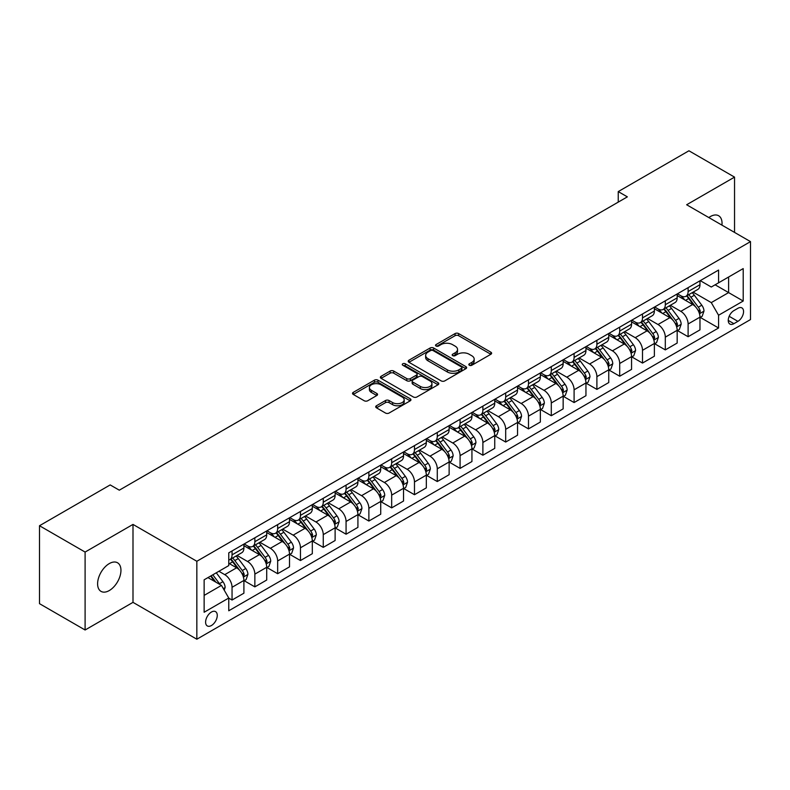 <?xml version="1.0" encoding="UTF-8"?>
<svg xmlns="http://www.w3.org/2000/svg" width="790" height="790" viewBox="0 0 790 790"><rect width="100%" height="100%" fill="white"/><g stroke="black" fill="none" stroke-linecap="round" stroke-linejoin="round"><path stroke-width="1.19" d="M469.339 365.247A1.778 1.027 0 0 0 471.847 365.247L490.876 354.266A2.528 1.462 0 0 0 491.617 353.229A2.528 1.462 0 0 0 490.876 352.202L458.644 333.587A2.528 1.462 0 0 0 455.06 333.587L436.041 344.578A1.778 1.027 0 0 0 435.517 345.299A1.778 1.027 0 0 0 436.041 346.02A1.778 1.027 0 0 0 438.549 346.02L441.008 344.598A8.107 4.681 0 0 1 452.463 344.598L455.149 346.148A8.107 4.681 0 0 1 457.529 349.457A8.107 4.681 0 0 1 455.149 352.765L452.69 354.187A1.778 1.027 0 0 0 452.176 354.907A1.778 1.027 0 0 0 452.69 355.638A1.778 1.027 0 0 0 455.198 355.638L457.657 354.216A8.107 4.681 0 0 1 469.122 354.216L471.808 355.767A8.107 4.681 0 0 1 474.178 359.075A8.107 4.681 0 0 1 471.808 362.383L469.339 363.805A1.778 1.027 0 0 0 468.826 364.526A1.778 1.027 0 0 0 469.339 365.247L469.339 363.805M109.277 590.555A16.511 9.529 120 0 0 120.06 576.009A16.511 9.529 120 0 0 117.532 562.776A16.511 9.529 120 0 0 109.277 563.596A16.511 9.529 120 0 0 98.493 578.142A16.511 9.529 120 0 0 101.021 591.374A16.511 9.529 120 0 0 109.277 590.555M721.942 225.14A16.511 9.529 120 0 0 718.624 215.739A16.511 9.529 120 0 0 710.368 216.559A16.511 9.529 120 0 0 708.827 217.566M211.434 625.522A8.255 4.77 120 0 0 216.825 618.244A8.255 4.77 120 0 0 215.561 611.638A8.255 4.77 120 0 0 211.434 612.043A8.255 4.77 120 0 0 206.042 619.321A8.255 4.77 120 0 0 207.306 625.937A8.255 4.77 120 0 0 211.434 625.522M376.455 405.754A2.528 1.462 0 0 0 375.714 406.781A2.528 1.462 0 0 0 376.455 407.818L385.5 413.042A2.528 1.462 0 0 0 389.075 413.042L410.207 400.836A2.528 1.462 0 0 0 410.948 399.809A2.528 1.462 0 0 0 410.207 398.772L377.976 380.168A2.528 1.462 0 0 0 374.401 380.168L353.268 392.363A2.528 1.462 0 0 0 352.528 393.4A2.528 1.462 0 0 0 353.268 394.427L364.19 400.737A2.528 1.462 0 0 0 367.775 400.737L376.81 395.514A2.528 1.462 0 0 0 377.551 394.477A2.528 1.462 0 0 0 376.81 393.45L371.399 390.319A6.774 3.911 0 0 1 369.414 387.554A6.774 3.911 0 0 1 373.591 383.94A6.774 3.911 0 0 1 380.978 384.789L402.199 397.044A6.774 3.911 0 0 1 404.184 399.809A6.774 3.911 0 0 1 399.997 403.413A6.774 3.911 0 0 1 392.62 402.574L389.075 400.53A2.528 1.462 0 0 0 385.5 400.53L376.455 405.754L376.455 407.818M132.997 524.412L85.103 552.062L39.5 525.735L39.5 603.669L85.103 629.995L132.997 602.355L196.838 639.219L196.838 561.275L132.997 524.412L132.997 602.355M734.542 232.408L734.542 177.118L686.648 204.758L750.5 241.622L196.838 561.275M734.542 177.118L688.929 150.781L618.244 191.595L618.244 202.131M39.5 525.735L110.185 484.922L119.31 490.185L627.359 196.858L618.244 191.595M441.185 380.889A2.528 1.462 0 0 0 444.77 380.889L465.893 368.683A2.528 1.462 0 0 0 466.643 367.656A2.528 1.462 0 0 0 465.893 366.619L433.671 348.015A2.528 1.462 0 0 0 430.086 348.015L408.953 360.21A2.528 1.462 0 0 0 408.213 361.247A2.528 1.462 0 0 0 408.953 362.274L441.185 380.889M403.483 365.632A1.778 1.027 0 0 1 405.28 365.879L405.28 363.775L438.055 382.696A2.528 1.462 0 0 1 438.796 383.733A2.528 1.462 0 0 1 438.055 384.76L416.923 396.965A2.528 1.462 0 0 1 413.338 396.965L381.116 378.351L390.151 373.176L390.151 371.063L381.116 376.287A2.528 1.462 0 0 0 380.365 377.324A2.528 1.462 0 0 0 381.116 378.351L381.116 376.287M390.151 373.176A2.528 1.462 0 0 1 393.736 373.176L393.736 371.063A2.528 1.462 0 0 0 390.151 371.063M393.736 371.063L406.81 378.608A2.528 1.462 0 0 0 410.385 378.608L416.389 375.151A2.528 1.462 0 0 0 417.13 374.114A2.528 1.462 0 0 0 416.389 373.078L402.781 365.227A1.778 1.027 0 0 1 402.258 364.496A1.778 1.027 0 0 1 403.354 363.558A1.778 1.027 0 0 1 405.28 363.775M737.909 308.298L733.9 310.608A7.999 4.622 120 0 0 728.676 317.659A7.999 4.622 120 0 0 729.901 324.068A7.999 4.622 120 0 0 733.9 323.673L737.909 321.352A7.999 4.622 120 0 0 743.133 314.311A7.999 4.622 120 0 0 741.909 307.903A7.999 4.622 120 0 0 737.909 308.298M196.838 639.219L750.5 319.565L750.5 241.622M700.246 280.647L711.277 287.017L718.574 282.81L718.574 270.062L228.764 552.852L228.764 565.591L204.136 579.811L204.136 612.25L228.764 598.03L228.764 610.779L718.574 327.988L718.574 315.25L711.277 302.61L693.136 292.132M718.574 282.81L743.202 268.59L743.202 301.029L718.574 315.25M85.103 552.062L85.103 629.995M715.108 284.805L728.607 292.596L728.607 277.014L743.202 268.59M711.277 302.61L728.607 292.596L743.202 301.029M204.136 595.403L221.467 585.4L207.968 577.599M228.764 598.139L232.053 600.035L232.053 587.296A10.319 5.955 -120 0 0 224.755 574.656L218.919 571.279M232.053 600.035L243.903 593.191L243.903 580.443A10.319 5.955 -120 0 0 236.605 567.803L228.764 563.28M244.179 580.709L254.854 586.871L254.854 574.123A10.319 5.955 -120 0 0 247.556 561.493L237.079 555.439M254.854 586.871L266.714 580.028L266.714 567.279A10.319 5.955 -120 0 0 259.416 554.639L243.903 545.692M266.981 567.546L277.655 573.708L277.655 560.959A10.319 5.955 -120 0 0 270.358 548.319L259.88 542.276M277.655 573.708L289.515 566.855L289.515 554.116A10.319 5.955 -120 0 0 282.218 541.476L266.714 532.519M289.782 554.383L300.457 560.544L300.457 547.796A10.319 5.955 -120 0 0 293.159 535.156L282.682 529.112M300.457 560.544L312.317 553.691L312.317 540.952A10.319 5.955 -120 0 0 305.019 528.312L289.515 519.356M312.593 541.209L323.258 547.371L323.258 534.633A10.319 5.955 -120 0 0 315.96 521.993L305.483 515.939M323.258 547.371L335.118 540.528L335.118 527.789A10.319 5.955 -120 0 0 327.82 515.149L312.317 506.193M335.394 528.046L346.069 534.208L346.069 521.469A10.319 5.955 -120 0 0 338.772 508.829L328.294 502.776M346.069 534.208L357.919 527.365L357.919 514.616A10.319 5.955 -120 0 0 350.622 501.986L335.118 493.029M358.196 514.883L368.871 521.044L368.871 508.296A10.319 5.955 -120 0 0 361.573 495.666L351.096 489.612M368.871 521.044L380.721 514.201L380.721 501.453A10.319 5.955 -120 0 0 373.433 488.812L357.919 479.866M380.997 501.719L391.672 507.881L391.672 495.132A10.319 5.955 -120 0 0 384.375 482.493L373.897 476.449M391.672 507.881L403.532 501.038L403.532 488.289A10.319 5.955 -120 0 0 396.234 475.649L380.721 466.702M403.799 488.556L414.474 494.718L414.474 481.969A10.319 5.955 -120 0 0 407.176 469.329L396.699 463.286M414.474 494.718L426.333 487.865L426.333 475.126A10.319 5.955 -120 0 0 419.036 462.486L403.532 453.529M426.61 475.382L437.275 481.545L437.275 468.806A10.319 5.955 -120 0 0 429.977 456.166L419.5 450.112M437.275 481.545L449.135 474.701L449.135 461.962A10.319 5.955 -120 0 0 441.837 449.322L426.333 440.366M449.411 462.219L460.076 468.381L460.076 455.642A10.319 5.955 -120 0 0 452.779 443.002L442.301 436.949M460.076 468.381L471.936 461.538L471.936 448.789A10.319 5.955 -120 0 0 464.639 436.159L449.135 427.202M472.213 449.056L482.888 455.218L482.888 442.479A10.319 5.955 -120 0 0 475.59 429.839L465.113 423.786M482.888 455.218L494.738 448.374L494.738 435.626A10.319 5.955 -120 0 0 487.44 422.986L471.936 414.039M495.014 435.892L505.689 442.054L505.689 429.306A10.319 5.955 -120 0 0 498.391 416.666L487.914 410.622M505.689 442.054L517.539 435.211L517.539 422.462A10.319 5.955 -120 0 0 510.251 409.822L494.738 400.876M517.815 422.729L528.49 428.891L528.49 416.142A10.319 5.955 -120 0 0 521.193 403.502L510.715 397.459M528.49 428.891L540.35 422.038L540.35 409.299A10.319 5.955 -120 0 0 533.053 396.659L517.539 387.702M540.617 409.566L551.292 415.718L551.292 402.979A10.319 5.955 -120 0 0 543.994 390.339L533.517 384.296M551.292 415.718L563.151 408.874L563.151 396.136A10.319 5.955 -120 0 0 555.854 383.496L540.35 374.539M563.428 396.392L574.093 402.554L574.093 389.816A10.319 5.955 -120 0 0 566.795 377.176L556.318 371.122M574.093 402.554L585.953 395.711L585.953 382.962A10.319 5.955 -120 0 0 578.655 370.332L563.151 361.376M586.229 383.229L596.894 389.391L596.894 376.652A10.319 5.955 -120 0 0 589.597 364.012L579.129 357.959M596.894 389.391L608.754 382.548L608.754 369.799A10.319 5.955 -120 0 0 601.457 357.159L585.953 348.212M609.031 370.066L619.706 376.228L619.706 363.479A10.319 5.955 -120 0 0 612.408 350.839L601.931 344.796M619.706 376.228L631.556 369.384L631.556 356.636A10.319 5.955 -120 0 0 624.258 343.996L608.754 335.049M631.832 356.902L642.507 363.064L642.507 350.316A10.319 5.955 -120 0 0 635.209 337.676L624.732 331.632M642.507 363.064L654.367 356.211L654.367 343.472A10.319 5.955 -120 0 0 647.069 330.832L631.556 321.876M654.634 343.739L665.308 349.901L665.308 337.152A10.319 5.955 -120 0 0 658.011 324.512L647.533 318.469M665.308 349.901L677.168 343.048L677.168 330.309A10.319 5.955 -120 0 0 669.871 317.669L654.367 308.712M677.435 330.566L688.11 336.728L688.11 323.989A10.319 5.955 -120 0 0 680.812 311.349L670.335 305.296M688.11 336.728L699.97 329.884L699.97 317.146A10.319 5.955 -120 0 0 692.672 304.506L677.168 295.549M677.435 293.811L680.812 295.756A10.319 5.955 -120 0 0 685.977 296.27A10.319 5.955 -120 0 0 688.11 291.55L688.11 287.649M654.634 306.974L658.011 308.929A10.319 5.955 -120 0 0 663.165 309.433A10.319 5.955 -120 0 0 665.308 304.713L665.308 300.812M631.832 320.138L635.209 322.093A10.319 5.955 -120 0 0 640.364 322.606A10.319 5.955 -120 0 0 642.507 317.876L642.507 313.986M609.031 333.311L612.408 335.256A10.319 5.955 -120 0 0 617.563 335.77A10.319 5.955 -120 0 0 619.706 331.04L619.706 327.149M586.229 346.474L589.597 348.42A10.319 5.955 -120 0 0 594.761 348.933A10.319 5.955 -120 0 0 596.894 344.213L596.894 340.312M563.428 359.638L566.795 361.583A10.319 5.955 -120 0 0 571.96 362.097A10.319 5.955 -120 0 0 574.093 357.376L574.093 353.476M540.617 372.801L543.994 374.756A10.319 5.955 -120 0 0 549.159 375.26A10.319 5.955 -120 0 0 551.292 370.54L551.292 366.639M517.815 385.964L521.193 387.92A10.319 5.955 -120 0 0 526.347 388.423A10.319 5.955 -120 0 0 528.49 383.703L528.49 379.802M495.014 399.138L498.391 401.083A10.319 5.955 -120 0 0 503.546 401.597A10.319 5.955 -120 0 0 505.689 396.866L505.689 392.976M472.213 412.301L475.59 414.246A10.319 5.955 -120 0 0 480.745 414.76A10.319 5.955 -120 0 0 482.888 410.03L482.888 406.139M449.411 425.464L452.779 427.41A10.319 5.955 -120 0 0 457.943 427.923A10.319 5.955 -120 0 0 460.076 423.203L460.076 419.302M426.6 438.628L429.977 440.573A10.319 5.955 -120 0 0 435.142 441.087A10.319 5.955 -120 0 0 437.275 436.366L437.275 432.466M403.799 451.791L407.176 453.746A10.319 5.955 -120 0 0 412.341 454.25A10.319 5.955 -120 0 0 414.474 449.53L414.474 445.629M380.997 464.964L384.375 466.91A10.319 5.955 -120 0 0 389.529 467.423A10.319 5.955 -120 0 0 391.672 462.693L391.672 458.802M358.196 478.128L361.573 480.073A10.319 5.955 -120 0 0 366.728 480.587A10.319 5.955 -120 0 0 368.871 475.857L368.871 471.966M335.394 491.291L338.772 493.237A10.319 5.955 -120 0 0 343.926 493.75A10.319 5.955 -120 0 0 346.069 489.03L346.069 485.129M312.593 504.454L315.96 506.4A10.319 5.955 -120 0 0 321.125 506.913A10.319 5.955 -120 0 0 323.258 502.193L323.258 498.293M289.782 517.618L293.159 519.573A10.319 5.955 -120 0 0 298.324 520.077A10.319 5.955 -120 0 0 300.457 515.356L300.457 511.456M266.981 530.781L270.358 532.737A10.319 5.955 -120 0 0 275.522 533.25A10.319 5.955 -120 0 0 277.655 528.52L277.655 524.629M244.179 543.955L247.556 545.9A10.319 5.955 -120 0 0 252.711 546.413A10.319 5.955 -120 0 0 254.854 541.683L254.854 537.793M700.246 317.402L718.574 327.988M685.977 296.27L697.827 289.426A10.319 5.955 -120 0 0 699.97 284.706L699.97 280.806M663.165 309.433L675.025 302.59A10.319 5.955 -120 0 0 677.168 297.87L677.168 293.969M640.364 322.606L652.224 315.753A10.319 5.955 -120 0 0 654.367 311.033L654.367 307.132M617.563 335.77L629.423 328.916A10.319 5.955 -120 0 0 631.556 324.196L631.556 320.296M594.761 348.933L606.621 342.09A10.319 5.955 -120 0 0 608.754 337.36L608.754 333.469M571.96 362.097L583.82 355.253A10.319 5.955 -120 0 0 585.953 350.523L585.953 346.632M549.159 375.26L561.009 368.416A10.319 5.955 -120 0 0 563.151 363.696L563.151 359.796M526.347 388.423L538.207 381.58A10.319 5.955 -120 0 0 540.35 376.86L540.35 372.959M503.546 401.597L515.406 394.743A10.319 5.955 -120 0 0 517.539 390.023L517.539 386.122M480.745 414.76L492.604 407.916A10.319 5.955 -120 0 0 494.738 403.186L494.738 399.296M457.943 427.923L469.803 421.08A10.319 5.955 -120 0 0 471.936 416.35L471.936 412.459M435.142 441.087L447.002 434.243A10.319 5.955 -120 0 0 449.135 429.523L449.135 425.622M412.341 454.25L424.191 447.407A10.319 5.955 -120 0 0 426.333 442.686L426.333 438.786M389.529 467.423L401.389 460.57A10.319 5.955 -120 0 0 403.532 455.85L403.532 451.949M366.728 480.587L378.588 473.743A10.319 5.955 -120 0 0 380.721 469.013L380.721 465.122M343.926 493.75L355.786 486.907A10.319 5.955 -120 0 0 357.919 482.176L357.919 478.286M321.125 506.913L332.985 500.07A10.319 5.955 -120 0 0 335.118 495.35L335.118 491.449M298.324 520.077L310.184 513.233A10.319 5.955 -120 0 0 312.317 508.513L312.317 504.613M275.522 533.25L287.372 526.397A10.319 5.955 -120 0 0 289.515 521.677L289.515 517.776M252.711 546.413L264.571 539.56A10.319 5.955 -120 0 0 266.714 534.84L266.714 530.939M228.764 559.992A10.319 5.955 -120 0 0 229.91 559.577L241.77 552.733A10.319 5.955 -120 0 0 243.903 548.003L243.903 544.113M229.91 559.577A10.319 5.955 -120 0 0 232.053 554.856L232.053 550.956M221.467 585.4L228.764 598.03M470.05 365.503L471.808 364.486A8.107 4.681 0 0 0 474.178 361.178L474.178 359.075M457.529 349.457L457.529 351.57A8.107 4.681 0 0 1 455.149 354.878L453.401 355.885M490.847 354.285L458.644 335.701A2.528 1.462 0 0 0 455.06 335.701L436.742 346.267M465.863 368.703L433.671 350.118A2.528 1.462 0 0 0 430.086 350.118L408.993 362.294M461.419 368.377A1.778 1.027 0 0 0 461.943 367.656A1.778 1.027 0 0 0 461.419 366.925L433.127 350.592A1.778 1.027 0 0 0 430.619 350.592L428.022 352.093A8.107 4.681 0 0 0 425.652 355.401A8.107 4.681 0 0 0 428.022 358.709L447.367 369.878A8.107 4.681 0 0 0 458.822 369.878L461.419 368.377L461.419 370.48A1.778 1.027 0 0 0 461.943 369.76L461.943 367.656M425.652 355.401L425.652 357.515A8.107 4.681 0 0 0 428.022 360.823L428.022 358.709M461.419 370.48L458.822 371.981A8.107 4.681 0 0 1 447.367 371.981L428.022 360.823M393.736 373.176L406.81 380.721A2.528 1.462 0 0 0 410.385 380.721L416.389 377.255A2.528 1.462 0 0 0 417.13 376.218L417.13 374.114M405.28 365.879L438.016 384.779M420.369 386.438A6.774 3.911 0 0 0 427.755 387.288A6.774 3.911 0 0 0 431.933 383.673A6.774 3.911 0 0 0 429.948 380.908L422.472 376.593A2.528 1.462 0 0 0 418.897 376.593L412.894 380.059A2.528 1.462 0 0 0 412.153 381.096A2.528 1.462 0 0 0 412.894 382.123L420.369 386.438L420.369 388.552A6.774 3.911 0 0 0 427.755 389.401A6.774 3.911 0 0 0 431.933 385.787L431.933 383.673M412.153 381.096L412.153 383.199A2.528 1.462 0 0 0 412.894 384.236L412.894 382.123M420.369 388.552L412.894 384.236M404.184 399.809L404.184 401.913A6.774 3.911 0 0 1 399.997 405.527A6.774 3.911 0 0 1 392.62 404.678L389.075 402.633A2.528 1.462 0 0 0 385.5 402.633L376.484 407.838M369.414 387.554L369.414 389.658A6.774 3.911 0 0 0 371.399 392.423L371.399 390.319M376.781 395.533L371.399 392.423M410.178 400.856L377.976 382.271A2.528 1.462 0 0 0 374.401 382.271L353.298 394.447M699.97 317.56L702.162 316.296L703.979 311.033A6.833 3.95 -120 0 0 701.797 305.207L694.341 295.262A19.74 11.396 -120 0 0 692.188 292.685M684.782 299.943A19.74 11.396 -120 0 0 680.743 295.717M699.348 313.373L700.286 311.319A6.833 3.95 -120 0 0 698.33 307.211L690.875 297.257A19.74 11.396 -120 0 0 688.722 294.68M686.885 295.746A16.383 9.46 60 0 1 689.581 298.798L695.881 307.221M686.54 295.944A19.74 11.396 60 0 1 688.692 298.521L693.65 305.137M677.168 330.724L679.351 329.46L681.178 324.196A6.833 3.95 -120 0 0 678.995 318.38L671.539 308.426A19.74 11.396 -120 0 0 669.387 305.849M661.981 313.107A19.74 11.396 -120 0 0 657.932 308.88M676.546 326.537L677.484 324.493A6.833 3.95 -120 0 0 675.529 320.375L668.073 310.431A19.74 11.396 -120 0 0 665.921 307.843M664.084 308.91A16.383 9.46 60 0 1 666.78 311.961L673.08 320.385M663.738 309.107A19.74 11.396 60 0 1 665.891 311.695L670.838 318.301M654.367 343.897L656.549 342.633L658.376 337.36A6.833 3.95 -120 0 0 656.194 331.543L648.738 321.589A19.74 11.396 -120 0 0 646.585 319.012M639.169 326.28A19.74 11.396 -120 0 0 635.13 322.043M653.735 339.71L654.683 337.656A6.833 3.95 -120 0 0 652.728 333.538L645.272 323.594A19.74 11.396 -120 0 0 643.119 321.017M641.283 322.073A16.383 9.46 60 0 1 643.969 325.134L650.279 333.548M640.927 322.281A19.74 11.396 60 0 1 643.08 324.858L648.037 331.474M631.556 357.06L633.748 355.796L635.575 350.523A6.833 3.95 -120 0 0 633.392 344.707L625.937 334.753A19.74 11.396 -120 0 0 623.784 332.175M616.368 339.443A19.74 11.396 -120 0 0 612.329 335.217M630.933 352.873L631.882 350.819A6.833 3.95 -120 0 0 629.926 346.711L622.471 336.757A19.74 11.396 -120 0 0 620.318 334.18M618.481 335.237A16.383 9.46 60 0 1 621.167 338.298L627.477 346.711M618.126 335.444A19.74 11.396 60 0 1 620.278 338.021L625.236 344.637M608.754 370.224L610.947 368.96L612.773 363.696A6.833 3.95 -120 0 0 610.591 357.87L603.135 347.926A19.74 11.396 -120 0 0 600.983 345.339M593.567 352.607A19.74 11.396 -120 0 0 589.528 348.38M608.132 366.037L609.08 363.983A6.833 3.95 -120 0 0 607.125 359.875L599.669 349.921A19.74 11.396 -120 0 0 597.517 347.343M595.68 348.4A16.383 9.46 60 0 1 598.366 351.461L604.676 359.885M595.324 348.607A19.74 11.396 60 0 1 597.477 351.185L602.434 357.801M585.953 383.387L588.145 382.123L589.962 376.86A6.833 3.95 -120 0 0 587.78 371.033L580.334 361.089A19.74 11.396 -120 0 0 578.181 358.512M570.765 365.77A19.74 11.396 -120 0 0 566.726 361.543M585.331 379.2L586.279 377.146A6.833 3.95 -120 0 0 584.314 373.038L576.868 363.084A19.74 11.396 -120 0 0 574.715 360.507M572.878 361.573A16.383 9.46 60 0 1 575.564 364.625L581.875 373.048M572.523 361.771A19.74 11.396 60 0 1 574.676 364.348L579.633 370.964M563.151 396.55L565.344 395.286L567.161 390.023A6.833 3.95 -120 0 0 564.978 384.207L557.523 374.253A19.74 11.396 -120 0 0 555.37 371.675M547.964 378.933A19.74 11.396 -120 0 0 543.925 374.707M562.529 392.363L563.468 390.319A6.833 3.95 -120 0 0 561.512 386.201L554.057 376.257A19.74 11.396 -120 0 0 551.904 373.67M550.067 374.737A16.383 9.46 60 0 1 552.763 377.788L559.063 386.211M549.721 374.934A19.74 11.396 60 0 1 551.874 377.521L556.832 384.128M540.35 409.724L542.533 408.46L544.359 403.186A6.833 3.95 -120 0 0 542.177 397.37L534.721 387.416A19.74 11.396 -120 0 0 532.569 384.839M525.153 392.107A19.74 11.396 -120 0 0 521.114 387.87M539.728 405.527L540.666 403.483A6.833 3.95 -120 0 0 538.711 399.365L531.255 389.421A19.74 11.396 -120 0 0 529.102 386.843M527.266 387.9A16.383 9.46 60 0 1 529.962 390.961L536.262 399.375M526.92 388.107A19.74 11.396 60 0 1 529.073 390.685L534.02 397.301M517.539 422.887L519.731 421.623L521.558 416.35A6.833 3.95 -120 0 0 519.376 410.533L511.92 400.579A19.74 11.396 -120 0 0 509.767 398.002M502.351 405.27A19.74 11.396 -120 0 0 498.312 401.043M516.917 418.7L517.865 416.646A6.833 3.95 -120 0 0 515.91 412.538L508.454 402.584A19.74 11.396 -120 0 0 506.301 400.007M504.464 401.063A16.383 9.46 60 0 1 507.15 404.125L513.461 412.538M504.109 401.271A19.74 11.396 60 0 1 506.262 403.848L511.219 410.464M494.738 436.05L496.93 434.786L498.757 429.523A6.833 3.95 -120 0 0 496.574 423.697L489.119 413.743A19.74 11.396 -120 0 0 486.966 411.165M479.55 418.433A19.74 11.396 -120 0 0 475.511 414.207M494.115 431.863L495.063 429.809A6.833 3.95 -120 0 0 493.108 425.701L485.653 415.747A19.74 11.396 -120 0 0 483.5 413.17M481.663 414.227A16.383 9.46 60 0 1 484.349 417.288L490.659 425.711M481.308 414.434A19.74 11.396 60 0 1 483.46 417.011L488.418 423.628M471.936 449.214L474.128 447.95L475.945 442.686A6.833 3.95 -120 0 0 473.773 436.86L466.317 426.916A19.74 11.396 -120 0 0 464.165 424.329M456.748 431.597A19.74 11.396 -120 0 0 452.709 427.37M471.314 445.027L472.262 442.973A6.833 3.95 -120 0 0 470.307 438.865L462.851 428.911A19.74 11.396 -120 0 0 460.698 426.333M458.862 427.4A16.383 9.46 60 0 1 461.548 430.451L467.858 438.875M458.506 427.597A19.74 11.396 60 0 1 460.659 430.175L465.616 436.791M449.135 462.377L451.327 461.113L453.144 455.85A6.833 3.95 -120 0 0 450.962 450.024L443.516 440.079A19.74 11.396 -120 0 0 441.353 437.502M433.947 444.76A19.74 11.396 -120 0 0 429.908 440.534M448.513 458.19L449.461 456.136A6.833 3.95 -120 0 0 447.496 452.028L440.05 442.074A19.74 11.396 -120 0 0 437.887 439.497M436.06 440.563A16.383 9.46 60 0 1 438.746 443.615L445.056 452.038M435.705 440.761A19.74 11.396 60 0 1 437.858 443.338L442.815 449.954M426.333 475.541L428.516 474.276L430.343 469.013A6.833 3.95 -120 0 0 428.16 463.197L420.705 453.243A19.74 11.396 -120 0 0 418.552 450.665M411.146 457.924A19.74 11.396 -120 0 0 407.097 453.697M425.711 471.353L426.649 469.309A6.833 3.95 -120 0 0 424.694 465.192L417.238 455.247A19.74 11.396 -120 0 0 415.086 452.67M413.249 453.727A16.383 9.46 60 0 1 415.945 456.778L422.245 465.201M412.903 453.934A19.74 11.396 60 0 1 415.056 456.511L420.013 463.128M403.532 488.714L405.714 487.45L407.541 482.176A6.833 3.95 -120 0 0 405.359 476.36L397.903 466.406A19.74 11.396 -120 0 0 395.75 463.829M388.334 471.097A19.74 11.396 -120 0 0 384.296 466.86M402.91 484.527L403.848 482.473A6.833 3.95 -120 0 0 401.893 478.355L394.437 468.411A19.74 11.396 -120 0 0 392.284 465.833M390.448 466.89A16.383 9.46 60 0 1 393.134 469.951L399.444 478.365M390.092 467.097A19.74 11.396 60 0 1 392.255 469.675L397.202 476.291M380.721 501.877L382.913 500.613L384.74 495.35A6.833 3.95 -120 0 0 382.558 489.524L375.102 479.57A19.74 11.396 -120 0 0 372.949 476.992M365.533 484.26A19.74 11.396 -120 0 0 361.494 480.034M380.099 497.69L381.047 495.636A6.833 3.95 -120 0 0 379.091 491.528L371.636 481.574A19.74 11.396 -120 0 0 369.483 478.997M367.646 480.053A16.383 9.46 60 0 1 370.332 483.115L376.642 491.538M367.291 480.261A19.74 11.396 60 0 1 369.444 482.838L374.401 489.454M357.919 515.04L360.112 513.776L361.938 508.513A6.833 3.95 -120 0 0 359.756 502.687L352.3 492.743A19.74 11.396 -120 0 0 350.148 490.156M342.732 497.424A19.74 11.396 -120 0 0 338.693 493.197M357.297 510.854L358.245 508.8A6.833 3.95 -120 0 0 356.29 504.692L348.834 494.738A19.74 11.396 -120 0 0 346.682 492.16M344.845 493.217A16.383 9.46 60 0 1 347.531 496.278L353.841 504.701M344.489 493.424A19.74 11.396 60 0 1 346.642 496.002L351.599 502.618M335.118 528.204L337.31 526.94L339.127 521.677A6.833 3.95 -120 0 0 336.955 515.85L329.499 505.906A19.74 11.396 -120 0 0 327.346 503.329M319.93 510.587A19.74 11.396 -120 0 0 315.891 506.36M334.496 524.017L335.444 521.963A6.833 3.95 -120 0 0 333.489 517.855L326.033 507.901A19.74 11.396 -120 0 0 323.88 505.324M322.043 506.39A16.383 9.46 60 0 1 324.729 509.441L331.04 517.865M321.688 506.588A19.74 11.396 60 0 1 323.841 509.165L328.798 515.781M312.317 541.367L314.509 540.103L316.326 534.84A6.833 3.95 -120 0 0 314.144 529.024L306.698 519.07A19.74 11.396 -120 0 0 304.535 516.492M297.129 523.75A19.74 11.396 -120 0 0 293.09 519.524M311.695 537.18L312.643 535.136A6.833 3.95 -120 0 0 310.677 531.018L303.232 521.074A19.74 11.396 -120 0 0 301.069 518.487M299.232 519.553A16.383 9.46 60 0 1 301.928 522.605L308.238 531.028M298.887 519.751A19.74 11.396 60 0 1 301.039 522.338L305.997 528.945M289.515 554.54L291.698 553.276L293.525 548.003A6.833 3.95 -120 0 0 291.342 542.187L283.887 532.233A19.74 11.396 -120 0 0 281.734 529.656M274.328 536.924A19.74 11.396 -120 0 0 270.279 532.687M288.893 550.354L289.831 548.3A6.833 3.95 -120 0 0 287.876 544.182L280.42 534.238A19.74 11.396 -120 0 0 278.268 531.66M276.431 532.717A16.383 9.46 60 0 1 279.127 535.778L285.427 544.192M276.085 532.924A19.74 11.396 60 0 1 278.238 535.501L283.185 542.118M266.714 567.704L268.896 566.44L270.723 561.167A6.833 3.95 -120 0 0 268.541 555.35L261.085 545.396A19.74 11.396 -120 0 0 258.932 542.819M251.516 550.087A19.74 11.396 -120 0 0 247.477 545.86M266.092 563.517L267.03 561.463A6.833 3.95 -120 0 0 265.075 557.355L257.619 547.401A19.74 11.396 -120 0 0 255.466 544.824M253.629 545.88A16.383 9.46 60 0 1 256.315 548.941L262.626 557.355M253.274 546.087A19.74 11.396 60 0 1 255.437 548.665L260.384 555.281M243.903 580.867L246.095 579.603L247.922 574.34A6.833 3.95 -120 0 0 245.739 568.514L238.284 558.57A19.74 11.396 -120 0 0 236.131 555.982M243.281 576.68L244.228 574.626A6.833 3.95 -120 0 0 242.273 570.518L234.818 560.564A19.74 11.396 -120 0 0 232.665 557.987M230.828 559.043A16.383 9.46 60 0 1 233.514 562.105L239.824 570.528M230.473 559.251A19.74 11.396 60 0 1 232.625 561.828L237.583 568.445M224.202 590.14L225.12 587.503A6.833 3.95 -120 0 0 222.938 581.677L216.282 572.799M220.094 584.6A6.833 3.95 -120 0 0 219.472 583.682L212.816 574.804M211.108 575.792L215.887 582.171M210.624 576.068L214.683 581.48M224.755 574.656L236.605 567.803M247.556 561.493L259.416 554.639M270.358 548.319L282.218 541.476M293.159 535.156L305.019 528.312M315.96 521.993L327.82 515.149M338.772 508.829L350.622 501.986M361.573 495.666L373.433 488.812M384.375 482.493L396.234 475.649M407.176 469.329L419.036 462.486M429.977 456.166L441.837 449.322M452.779 443.002L464.639 436.159M475.59 429.839L487.44 422.986M498.391 416.666L510.251 409.822M521.193 403.502L533.053 396.659M543.994 390.339L555.854 383.496M566.795 377.176L578.655 370.332M589.597 364.012L601.457 357.159M612.408 350.839L624.258 343.996M635.209 337.676L647.069 330.832M658.011 324.512L669.871 317.669M680.812 311.349L692.672 304.506M688.11 291.55L699.97 284.706M688.11 323.989L699.97 317.146M665.308 337.152L677.168 330.309M665.308 304.713L677.168 297.87M642.507 350.316L654.367 343.472M642.507 317.876L654.367 311.033M619.706 363.479L631.556 356.636M619.706 331.04L631.556 324.196M596.894 376.652L608.754 369.799M596.894 344.213L608.754 337.36M574.093 389.816L585.953 382.962M574.093 357.376L585.953 350.523M551.292 402.979L563.151 396.136M551.292 370.54L563.151 363.696M528.49 416.142L540.35 409.299M528.49 383.703L540.35 376.86M505.689 429.306L517.539 422.462M505.689 396.866L517.539 390.023M482.888 442.479L494.738 435.626M482.888 410.03L494.738 403.186M460.076 455.642L471.936 448.789M460.076 423.203L471.936 416.35M437.275 468.806L449.135 461.962M437.275 436.366L449.135 429.523M414.474 481.969L426.333 475.126M414.474 449.53L426.333 442.686M391.672 495.132L403.532 488.289M391.672 462.693L403.532 455.85M368.871 508.296L380.721 501.453M368.871 475.857L380.721 469.013M346.069 521.469L357.919 514.616M346.069 489.03L357.919 482.176M323.258 534.633L335.118 527.789M323.258 502.193L335.118 495.35M300.457 547.796L312.317 540.952M300.457 515.356L312.317 508.513M277.655 560.959L289.515 554.116M277.655 528.52L289.515 521.677M254.854 574.123L266.714 567.279M254.854 541.683L266.714 534.84M232.053 587.296L243.903 580.443M232.053 554.856L243.903 548.003M729.16 316.306L737.909 321.352M728.242 320.404L733.9 323.673M471.808 364.486L471.808 362.383M452.69 355.638L452.69 354.187M455.149 354.878L455.149 352.765M436.041 346.02L436.041 344.578M455.06 335.701L455.06 333.587M458.644 335.701L458.644 333.587M490.876 354.266L490.876 352.202M408.953 362.274L408.953 360.21M430.086 350.118L430.086 348.015M433.671 350.118L433.671 348.015M465.893 368.683L465.893 366.619M447.367 371.981L447.367 369.878M458.822 371.981L458.822 369.878M406.81 380.721L406.81 378.608M410.385 380.721L410.385 378.608M416.389 377.255L416.389 375.151M438.055 384.76L438.055 382.696M385.5 402.633L385.5 400.53M389.075 402.633L389.075 400.53M392.62 404.678L392.62 402.574M376.81 395.514L376.81 393.45M353.268 394.427L353.268 392.363M374.401 382.271L374.401 380.168M377.976 382.271L377.976 380.168M410.207 400.836L410.207 398.772M699.456 313.749L703.939 311.161M690.875 297.257L694.341 295.262M685.503 300.368L688.692 298.521M698.33 307.211L701.797 305.207M697.787 309.877L700.286 311.319M676.655 326.912L681.128 324.325M668.073 310.431L671.539 308.426M662.701 313.531L665.891 311.695M675.529 320.375L678.995 318.38M674.986 323.051L677.484 324.493M653.853 340.075L658.327 337.498M645.272 323.594L648.738 321.589M639.9 326.695L643.08 324.858M652.728 333.538L656.194 331.543M652.185 336.214L654.683 337.656M631.052 353.249L635.525 350.661M622.471 336.757L625.937 334.753M617.099 339.858L620.278 338.021M629.926 346.711L633.392 344.707M629.383 349.378L631.882 350.819M608.241 366.412L612.724 363.825M599.669 349.921L603.135 347.926M594.287 353.021L597.477 351.185M607.125 359.875L610.591 357.87M606.582 362.541L609.08 363.983M585.439 379.575L589.923 376.988M576.868 363.084L580.334 361.089M571.486 366.195L574.676 364.348M584.314 373.038L587.78 371.033M583.78 375.704L586.279 377.146M562.638 392.739L567.121 390.151M554.057 376.257L557.523 374.253M548.685 379.358L551.874 377.521M561.512 386.201L564.978 384.207M560.969 388.868L563.468 390.319M539.837 405.902L544.31 403.325M531.255 389.421L534.721 387.416M525.883 392.521L529.073 390.685M538.711 399.365L542.177 397.37M538.168 402.041L540.666 403.483M517.035 419.075L521.509 416.488M508.454 402.584L511.92 400.579M503.082 405.685L506.262 403.848M515.91 412.538L519.376 410.533M515.366 415.204L517.865 416.646M494.234 432.239L498.707 429.651M485.653 415.747L489.119 413.743M480.281 418.848L483.46 417.011M493.108 425.701L496.574 423.697M492.565 428.368L495.063 429.809M471.423 445.402L475.906 442.815M462.851 428.911L466.317 426.916M457.469 432.021L460.659 430.175M470.307 438.865L473.773 436.86M469.764 441.531L472.262 442.973M448.621 458.565L453.104 455.978M440.05 442.074L443.516 440.079M434.668 445.185L437.858 443.338M447.496 452.028L450.962 450.024M446.962 454.694L449.461 456.136M425.82 471.729L430.303 469.151M417.238 455.247L420.705 453.243M411.867 458.348L415.056 456.511M424.694 465.192L428.16 463.197M424.151 467.868L426.649 469.309M403.019 484.902L407.492 482.315M394.437 468.411L397.903 466.406M389.065 471.512L392.255 469.675M401.893 478.355L405.359 476.36M401.35 481.031L403.848 482.473M380.217 498.065L384.691 495.478M371.636 481.574L375.102 479.57M366.264 484.675L369.444 482.838M379.091 491.528L382.558 489.524M378.548 494.194L381.047 495.636M357.416 511.229L361.889 508.642M348.834 494.738L352.3 492.743M343.462 497.838L346.642 496.002M356.29 504.692L359.756 502.687M355.747 507.358L358.245 508.8M334.604 524.392L339.088 521.805M326.033 507.901L329.499 505.906M320.651 511.012L323.841 509.165M333.489 517.855L336.955 515.85M332.946 520.521L335.444 521.963M311.803 537.556L316.286 534.968M303.232 521.074L306.698 519.07M297.85 524.175L301.039 522.338M310.677 531.018L314.144 529.024M310.144 533.694L312.643 535.136M289.002 550.729L293.485 548.142M280.42 534.238L283.887 532.233M275.048 537.338L278.238 535.501M287.876 544.182L291.342 542.187M287.333 546.858L289.831 548.3M266.2 563.892L270.674 561.305M257.619 547.401L261.085 545.396M252.247 550.502L255.437 548.665M265.075 557.355L268.541 555.35M264.531 560.021L267.03 561.463M243.399 577.056L247.872 574.468M234.818 560.564L238.284 558.57M229.446 563.665L232.625 561.828M242.273 570.518L245.739 568.514M241.73 573.185L244.228 574.626M223.343 588.639L225.071 587.632M219.472 583.682L222.938 581.677"/></g></svg>

